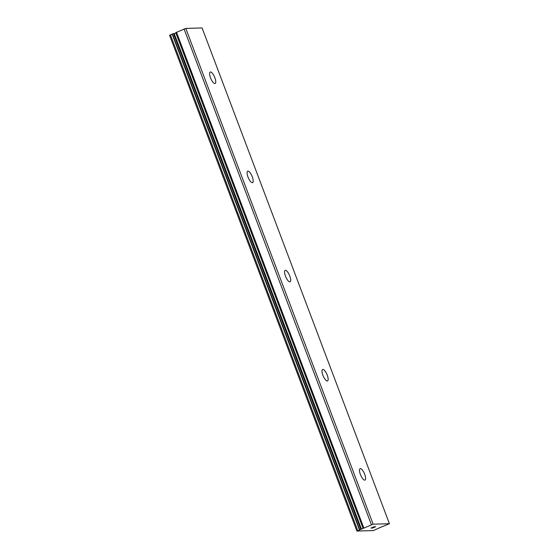 <?xml version="1.0" encoding="UTF-8"?>
<svg xmlns="http://www.w3.org/2000/svg" width="559" height="559" viewBox="0 0 559 559"><rect width="100%" height="100%" fill="white"/><g stroke="black" fill="none" stroke-linecap="round" stroke-linejoin="round"><path stroke-width="0.84" d="M379.016 528.003L389.427 523.727L373.132 524.181L356.908 531.05L373.454 530.582L379.009 527.989M361.533 529.303L174.191 33.519L172.109 34.043L169.573 35.273L356.908 531.05M175.903 33.023L174.198 33.533M214.838 77.694A6.226 2.026 -113.1 0 1 215.117 83.487A6.226 2.026 -113.1 0 1 210.512 77.82A6.226 2.026 -113.1 0 1 210.233 72.027A6.226 2.026 -113.1 0 1 214.838 77.694M252.305 176.854A6.226 2.026 -113.1 0 1 252.584 182.639A6.226 2.026 -113.1 0 1 247.979 176.972A6.226 2.026 -113.1 0 1 247.7 171.18A6.226 2.026 -113.1 0 1 252.305 176.854M289.772 276.006A6.226 2.026 -113.1 0 1 290.051 281.799A6.226 2.026 -113.1 0 1 285.446 276.125A6.226 2.026 -113.1 0 1 285.167 270.339A6.226 2.026 -113.1 0 1 289.772 276.006M327.239 375.159A6.226 2.026 -113.1 0 1 327.518 380.952A6.226 2.026 -113.1 0 1 322.92 375.285A6.226 2.026 -113.1 0 1 322.634 369.492A6.226 2.026 -113.1 0 1 327.239 375.159M364.706 474.318A6.226 2.026 -113.1 0 1 364.985 480.104A6.226 2.026 -113.1 0 1 360.387 474.437A6.226 2.026 -113.1 0 1 360.101 468.652A6.226 2.026 -113.1 0 1 364.706 474.318M372.601 528.031L375.739 526.683L373.65 527.41M373.992 527.403L375.753 526.683M374.83 526.788L375.459 526.774M371.882 528.045L372.601 528.024M372.168 527.724L371.099 527.989M371.98 527.808L371.609 527.941L371.973 527.801M370.883 528.08L374.572 526.718M373.538 526.823L374.209 526.809M389.427 523.727L202.092 27.95L185.791 28.411L175.764 32.667L363.119 528.423L175.764 32.667M371.4 524.726L184.058 28.949M357.739 530.547L170.404 34.77M373.132 524.181L185.791 28.411M363.818 527.962L176.476 32.184M363.609 528.073L176.267 32.296M363.168 528.388L175.833 32.618M361.128 529.303L173.786 33.526M360.876 529.366L173.535 33.589M359.786 529.701L172.445 33.924M359.444 529.82L172.109 34.043"/></g></svg>
